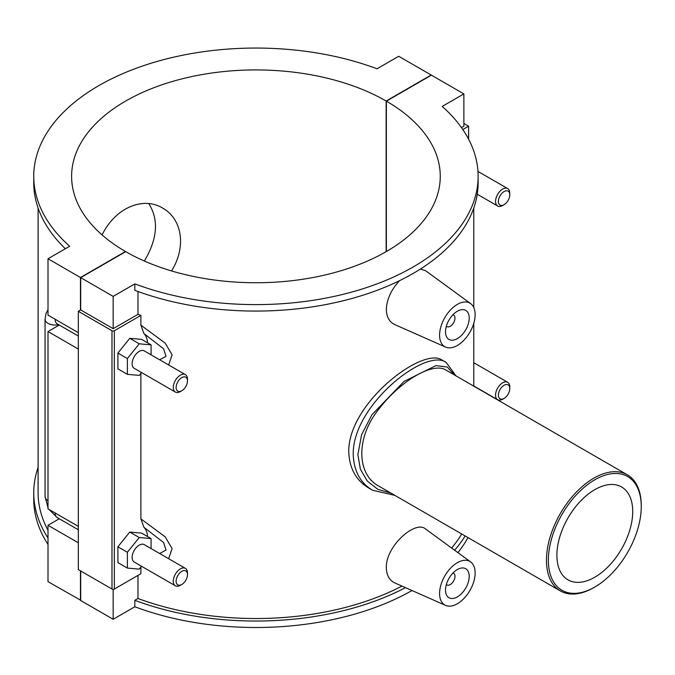 <?xml version="1.0" encoding="UTF-8"?>
<svg xmlns="http://www.w3.org/2000/svg" width="675" height="675" viewBox="0 0 675 675"><rect width="100%" height="100%" fill="white"/><g stroke="black" fill="none" stroke-linecap="round" stroke-linejoin="round"><path stroke-width="1.01" d="M144.34 261.031C157.528 238.849 159.005 219.704 148.753 203.597M102.06 234.917C115.644 207.343 143.311 196.307 162.65 208.077C181.643 218.557 186.933 246.232 171.543 270.945M641.25 506.604A65.686 37.927 -60 0 1 594.802 587.048A65.686 37.927 -60 0 1 548.362 560.233A65.686 37.927 -60 0 1 594.802 479.79A65.686 37.927 -60 0 1 641.25 506.604L641.25 505.507A67.028 38.694 120 0 0 627.37 474.829A67.028 38.694 120 0 0 560.343 513.523A67.028 38.694 120 0 0 560.343 590.92A67.028 38.694 120 0 0 593.857 587.596L594.802 587.048M560.343 590.92L379.072 486.262C356.062 474.238 356.062 436.683 379.072 408.864C400.899 380.371 433.417 361.589 446.099 370.17L627.37 474.829M556.892 555.306A53.62 30.957 -60 0 1 580.298 501.348A53.62 30.957 -60 0 1 621.616 486.987A53.62 30.957 -60 0 1 621.616 548.902A53.62 30.957 -60 0 1 567.996 579.859A53.62 30.957 -60 0 1 556.892 555.306M456.097 375.941L446.217 362.509C426.296 347.203 352.519 404.941 353.227 454.148C353.751 470.787 360.18 482.811 372.507 490.219L394.892 495.391M390.952 493.121L377.933 489.375L367.335 481.14L360.357 469.184L357.877 454.579L361.598 434.717L371.866 414.83L404.047 381.392L435.957 365.614L447.204 367.014L454.528 375.038M372.17 490.016L368.626 487.974C355.961 480.33 349.338 468.197 348.747 451.558C348.308 402.511 423.883 345.777 442.353 360.273L446.243 362.517M405.473 587.638A222.185 128.275 180 0 1 134.823 600.311L134.823 606.766A222.185 128.275 0 0 0 412.003 590.524M457.937 552.648A222.185 128.275 0 0 0 467.961 537.578M465.151 535.958A222.185 128.275 180 0 1 454.604 550.209M134.823 600.311L137.978 598.489A217.831 125.761 0 0 0 401.962 586.086M451.609 548.024A217.831 125.761 0 0 0 461.734 533.984M48.001 537.958A222.185 128.275 180 0 1 33.75 492.758L33.75 499.222A222.185 128.275 0 0 0 48.001 544.413M33.75 492.758A222.185 128.275 180 0 1 38.104 467.48M38.104 208.069L38.104 492.758A217.831 125.761 0 0 0 48.001 530.229M137.978 575.395L137.978 598.489M134.823 606.766L113.164 619.27L113.164 589.317M398.714 56.278L377.047 68.791A222.185 128.275 0 0 0 149.968 63.585A222.185 128.275 0 0 0 33.75 176.335A222.185 128.275 0 0 0 69.66 246.257L48.001 258.761L80.46 277.509L125.483 251.513A184.317 106.414 180 0 1 71.617 176.335A184.317 106.414 180 0 1 185.321 78.038A184.317 106.414 180 0 1 386.151 101.022L431.173 75.026L398.714 56.278M478.128 176.335L478.128 182.79A222.185 128.275 180 0 1 361.901 295.54A222.185 128.275 180 0 1 134.823 290.343L134.823 283.88A222.185 128.275 0 0 0 361.901 289.086A222.185 128.275 0 0 0 478.128 176.335A222.185 128.275 0 0 0 442.218 106.414L463.877 93.909L431.418 75.161L386.387 101.157L386.387 251.513M65.357 248.738A222.185 128.275 180 0 1 33.75 182.79L33.75 176.335M461.464 127.592L463.877 126.191L463.877 93.909M137.978 291.499L137.978 314.348A217.831 125.761 0 0 0 140.881 315.411L140.881 325.148L143.91 333.551A25.135 14.512 -60 0 1 147.496 342.79M168.649 364.973L172.108 354.822L165.156 343.102L140.881 325.148M140.881 373.343L140.881 518.873L143.91 527.276A25.135 14.512 -60 0 1 147.496 536.524M168.649 558.697L172.108 548.556L165.156 536.836L140.881 518.873M140.881 567.076L140.881 573.716L114.345 589.039L114.345 330.733A1.679 0.97 180 0 1 111.983 330.733L111.983 589.039A1.679 0.97 0 0 0 114.345 589.039M394.732 582.879C389.357 580.323 386.556 575.252 386.319 567.675C385.687 545.999 415.631 519.742 425.571 529.014L470.686 561.946A25.135 14.512 -60 0 1 475.132 572.957A25.135 14.512 -60 0 1 464.67 597.712A25.135 14.512 -60 0 1 445.593 605.399A25.135 14.512 -60 0 1 439.585 593.485A25.135 14.512 -60 0 1 451.069 567.658A25.135 14.512 -60 0 1 470.686 561.946M445.593 347.085A25.135 14.512 120 0 0 464.67 339.407A25.135 14.512 120 0 0 475.132 314.651A25.135 14.512 120 0 0 470.686 303.64A25.135 14.512 120 0 0 451.069 309.352A25.135 14.512 120 0 0 439.585 335.18A25.135 14.512 120 0 0 445.593 347.085L394.732 324.574C389.357 322.017 386.556 316.946 386.319 309.369C386.859 299.135 391.272 289.567 399.558 280.673M420.415 269.038L425.571 270.709L470.686 303.64M80.696 600.252L48.001 581.648L48.001 525.285L59.273 518.771M78.325 332.648L48.001 315.132L48.001 258.761M463.877 123.457L468.619 126.191L462.814 129.541M468.619 139.21L468.619 126.191M114.345 330.733L140.881 315.411M151.082 354.831L151.082 344.858L141.598 339.382L129.752 338.327L117.906 353.067L117.906 368.862L127.381 374.338L139.227 375.393L141.531 372.532M151.082 548.556L151.082 538.591L141.598 533.115L129.752 532.06L117.906 546.801L117.906 562.596L127.381 568.063L139.227 569.126L141.531 566.266M111.983 589.039L78.325 569.607L78.325 311.302L111.983 330.733M386.387 101.157A184.317 106.414 180 0 1 440.26 176.335A184.317 106.414 180 0 1 326.548 274.632A184.317 106.414 180 0 1 125.727 251.648L80.696 277.644L80.696 309.935L113.164 328.674L137.978 314.348M80.696 309.935L78.325 311.302M113.164 328.674L113.164 296.392L134.823 283.88M80.696 277.644L113.164 296.392M143.91 333.543L163.561 348.773L166.042 356.324L159.654 359.775M129.752 338.327L139.227 343.803L127.381 358.543L127.381 374.338M151.082 344.858L139.227 343.803M117.906 353.067L127.381 358.543M129.752 532.06L139.227 537.528L127.381 552.268L127.381 568.063M151.082 538.591L139.227 537.528M117.906 546.801L127.381 552.268M452.959 314.752A6.699 3.873 -60 0 1 453.6 315.006A6.699 3.873 -60 0 1 453.6 322.743A6.699 3.873 -60 0 1 446.901 326.616A6.699 3.873 -60 0 1 446.361 326.185M445.517 331.754A16.757 9.678 -60 0 1 452.824 314.896A16.757 9.678 -60 0 1 465.742 310.407A16.757 9.678 -60 0 1 465.742 329.754A16.757 9.678 -60 0 1 448.985 339.424A16.757 9.678 -60 0 1 445.517 331.754M452.959 573.058A6.699 3.873 -60 0 1 453.6 573.311A6.699 3.873 -60 0 1 453.6 581.048A6.699 3.873 -60 0 1 446.901 584.921A6.699 3.873 -60 0 1 446.361 584.491M445.517 590.06A16.757 9.678 -60 0 1 452.824 573.202A16.757 9.678 -60 0 1 465.742 568.713A16.757 9.678 -60 0 1 465.742 588.06A16.757 9.678 -60 0 1 448.985 597.729A16.757 9.678 -60 0 1 445.517 590.06M504.082 398.41L502.664 399.229A10.057 5.805 -60 0 1 497.635 399.727A10.057 5.805 -60 0 1 497.635 388.117A10.057 5.805 -60 0 1 507.693 382.312A10.057 5.805 -60 0 1 509.768 386.918L509.768 388.555A8.041 4.641 120 0 0 504.082 385.273A8.041 4.641 120 0 0 498.395 395.128A8.041 4.641 120 0 0 504.082 398.41A8.041 4.641 120 0 0 509.768 388.555M504.082 204.677L502.664 205.504A10.057 5.805 -60 0 1 497.635 206.002A10.057 5.805 -60 0 1 497.635 194.392A10.057 5.805 -60 0 1 507.693 188.587A10.057 5.805 -60 0 1 509.768 193.185L509.768 194.83A8.041 4.641 120 0 0 504.082 191.548A8.041 4.641 120 0 0 498.395 201.395A8.041 4.641 120 0 0 504.082 204.677A8.041 4.641 120 0 0 509.768 194.83M143.91 527.276L163.561 542.498L166.042 550.049L159.654 553.508M187.49 380.894L187.49 379.249A10.057 5.805 120 0 0 185.414 374.65L144.256 350.89A10.057 5.805 120 0 0 136.51 353.582A10.057 5.805 120 0 0 132.123 363.698A10.057 5.805 120 0 0 134.207 368.305L175.357 392.065A10.057 5.805 120 0 0 180.385 391.567L181.803 390.749A8.041 4.641 -60 0 1 176.116 387.458A8.041 4.641 -60 0 1 181.803 377.612A8.041 4.641 -60 0 1 187.49 380.894A8.041 4.641 -60 0 1 181.803 390.749M187.49 574.627L187.49 572.982A10.057 5.805 120 0 0 185.414 568.384L144.256 544.624A10.057 5.805 120 0 0 134.207 550.429A10.057 5.805 120 0 0 134.207 562.03L175.357 585.79A10.057 5.805 120 0 0 180.385 585.292L181.803 584.474A8.041 4.641 -60 0 1 176.116 581.192A8.041 4.641 -60 0 1 181.803 571.337A8.041 4.641 -60 0 1 187.49 574.627A8.041 4.641 -60 0 1 181.803 584.474M185.414 568.384A10.057 5.805 120 0 0 177.66 571.075A10.057 5.805 120 0 0 173.273 581.192A10.057 5.805 120 0 0 175.357 585.79M185.414 374.65A10.057 5.805 120 0 0 177.66 377.342A10.057 5.805 120 0 0 173.273 387.458A10.057 5.805 120 0 0 175.357 392.065M78.325 349.059L48.001 331.552L59.273 325.046M78.325 542.793L48.001 525.285M48.001 331.552L48.001 508.866L78.325 526.373M80.46 600.396L80.46 570.839M80.46 310.07L80.46 277.509M386.151 251.648L386.151 101.022M80.696 570.974L80.696 600.531L113.164 619.27M55.105 512.966A10.057 5.805 120 0 0 57.189 517.573L78.325 529.774M78.325 336.049L57.189 323.84A10.057 5.805 -60 0 1 55.105 319.241M48.001 500.656A10.057 5.805 180 0 1 45.056 496.547L48.001 507.71M58.632 324.675A10.057 5.805 180 0 1 45.056 319.241L45.056 496.547M473.766 386.151L473.766 323.333M473.766 307.555L473.766 208.069M446.335 326.287L446.901 326.616M453.035 314.677L453.6 315.006M453.6 573.311L453.035 572.982M446.901 584.921L446.335 584.592M445.593 605.399L394.732 582.888M507.693 382.312L473.766 362.728M497.635 399.727L473.766 385.948M477.242 194.223L497.635 206.002M477.959 171.425L507.693 188.587M57.189 517.573L48.997 509.439M45.056 319.241L46.018 313.436L48.001 309.673"/></g></svg>
